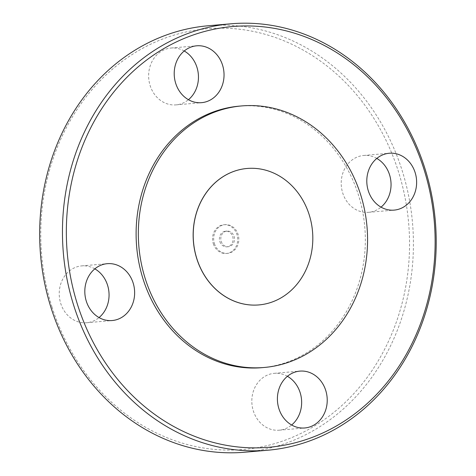 <?xml version="1.0" encoding="UTF-8"?>
<svg xmlns="http://www.w3.org/2000/svg" width="476" height="476" viewBox="0 0 476 476"><rect width="100%" height="100%" fill="white"/><g stroke="black" fill="none" stroke-linecap="round" stroke-linejoin="round"><path stroke-width="0.36" stroke-dasharray="2.38 1.78" d="M221.209 241.409A7.848 6.842 85.1 0 0 228.319 246.711A7.848 6.842 85.1 0 0 234.46 238.297A7.848 6.842 85.1 0 0 226.963 231.074A7.848 6.842 85.1 0 0 221.209 241.409M247.068 168.468A68.484 59.738 -94.9 0 1 312.458 231.544A68.484 59.738 -94.9 0 1 258.885 304.926M94.825 268.857A28.536 24.889 85.1 0 0 81.688 265.894A28.536 24.889 85.1 0 0 59.351 296.471A28.536 24.889 85.1 0 0 86.608 322.752A28.536 24.889 85.1 0 0 92.713 321.318A28.536 24.889 85.1 0 0 99.044 317.569M287.415 376.296A28.536 24.889 85.1 0 0 274.277 373.333A28.536 24.889 85.1 0 0 251.941 403.91A28.536 24.889 85.1 0 0 279.198 430.191A28.536 24.889 85.1 0 0 291.633 425.008M376.813 158.431A28.536 24.889 85.1 0 0 363.67 155.468A28.536 24.889 85.1 0 0 357.571 156.896A28.536 24.889 85.1 0 0 341.839 189.597A28.536 24.889 85.1 0 0 368.597 212.32A28.536 24.889 85.1 0 0 381.032 207.143M184.224 50.992A28.536 24.889 85.1 0 0 171.08 48.028A28.536 24.889 85.1 0 0 150.142 85.62A28.536 24.889 85.1 0 0 176.007 104.881A28.536 24.889 85.1 0 0 188.442 99.704M219.817 241.534A7.848 6.842 85.1 0 0 226.927 246.83A7.848 6.842 85.1 0 0 233.073 238.422A7.848 6.842 85.1 0 0 225.576 231.193A7.848 6.842 85.1 0 0 219.817 241.534M214.432 243.641A14.411 12.572 85.1 0 0 227.492 253.369A14.411 12.572 85.1 0 0 238.773 237.929A14.411 12.572 85.1 0 0 225.011 224.654A14.411 12.572 85.1 0 0 214.432 243.641M213.319 243.736A14.411 12.572 85.1 0 0 226.386 253.464A14.411 12.572 85.1 0 0 237.661 238.024A14.411 12.572 85.1 0 0 223.898 224.749A14.411 12.572 85.1 0 0 213.319 243.736M51.967 306.925A211.16 184.188 85.1 0 0 366.603 378.206A211.16 184.188 85.1 0 0 256.844 32.19A211.16 184.188 85.1 0 0 51.967 306.925M244.991 452.2A214.01 186.675 85.1 0 0 412.508 222.881A214.01 186.675 85.1 0 0 208.066 25.775M262.044 367.662A131.257 114.49 85.1 0 0 364.783 227.016A131.257 114.49 85.1 0 0 239.398 106.124M86.608 322.752L112.187 320.532M81.688 265.894L107.267 263.68M279.198 430.191L304.777 427.972M274.277 373.333L299.856 371.119M368.597 212.32L394.176 210.106M363.67 155.468L389.249 153.248M176.007 104.881L201.586 102.667M171.08 48.028L196.659 45.809M226.927 246.83L228.319 246.711M225.576 231.193L226.963 231.074M226.386 253.464L227.492 253.369M223.898 224.749L225.011 224.654"/><path stroke-width="0.71" d="M197.695 261.199A68.484 59.738 85.1 0 0 258.92 304.92A68.484 59.738 85.1 0 0 312.53 231.538A68.484 59.738 85.1 0 0 247.103 168.468A68.484 59.738 85.1 0 0 197.695 261.199M258.885 304.926A68.484 59.738 -94.9 0 1 258.855 304.926A68.484 59.738 -94.9 0 1 197.623 261.205A68.484 59.738 -94.9 0 1 247.038 168.474A68.484 59.738 -94.9 0 1 247.068 168.468M118.292 319.104A28.536 24.889 -94.9 0 1 112.187 320.532A28.536 24.889 -94.9 0 1 84.93 294.251A28.536 24.889 -94.9 0 1 107.267 263.68A28.536 24.889 -94.9 0 1 134.018 286.403A28.536 24.889 -94.9 0 1 118.292 319.104M99.044 317.569A28.536 24.889 85.1 0 0 94.825 268.857M325.715 390.38A28.536 24.889 -94.9 0 1 304.777 427.972A28.536 24.889 -94.9 0 1 277.52 401.69A28.536 24.889 -94.9 0 1 299.856 371.119A28.536 24.889 -94.9 0 1 325.715 390.38M291.633 425.008A28.536 24.889 85.1 0 0 300.136 392.599A28.536 24.889 85.1 0 0 287.415 376.296M383.15 154.682A28.536 24.889 -94.9 0 1 389.249 153.248A28.536 24.889 -94.9 0 1 416.512 179.529A28.536 24.889 -94.9 0 1 394.176 210.106A28.536 24.889 -94.9 0 1 367.418 187.377A28.536 24.889 -94.9 0 1 383.15 154.682M381.032 207.143A28.536 24.889 85.1 0 0 376.813 158.431M175.721 83.401A28.536 24.889 -94.9 0 1 196.659 45.809A28.536 24.889 -94.9 0 1 223.922 72.09A28.536 24.889 -94.9 0 1 201.586 102.667A28.536 24.889 -94.9 0 1 175.721 83.401M188.442 99.704A28.536 24.889 85.1 0 0 184.224 50.992M230.866 23.8L208.066 25.775A214.01 186.675 85.1 0 0 51.021 307.716A214.01 186.675 85.1 0 0 244.991 452.2L267.792 450.225A214.01 186.675 85.1 0 0 435.308 220.906A214.01 186.675 85.1 0 0 230.866 23.8A214.01 186.675 85.1 0 0 73.822 305.747A214.01 186.675 85.1 0 0 267.792 450.225M77.552 304.705A211.16 184.188 85.1 0 0 392.188 375.992A211.16 184.188 85.1 0 0 282.423 29.976A211.16 184.188 85.1 0 0 77.552 304.705M241.618 105.934L239.398 106.124A131.257 114.49 85.1 0 0 143.08 279.049A131.257 114.49 85.1 0 0 262.044 367.662L264.269 367.466A131.257 114.49 85.1 0 0 367.008 226.82A131.257 114.49 85.1 0 0 241.618 105.934A131.257 114.49 85.1 0 0 145.299 278.853A131.257 114.49 85.1 0 0 264.269 367.466"/></g></svg>
